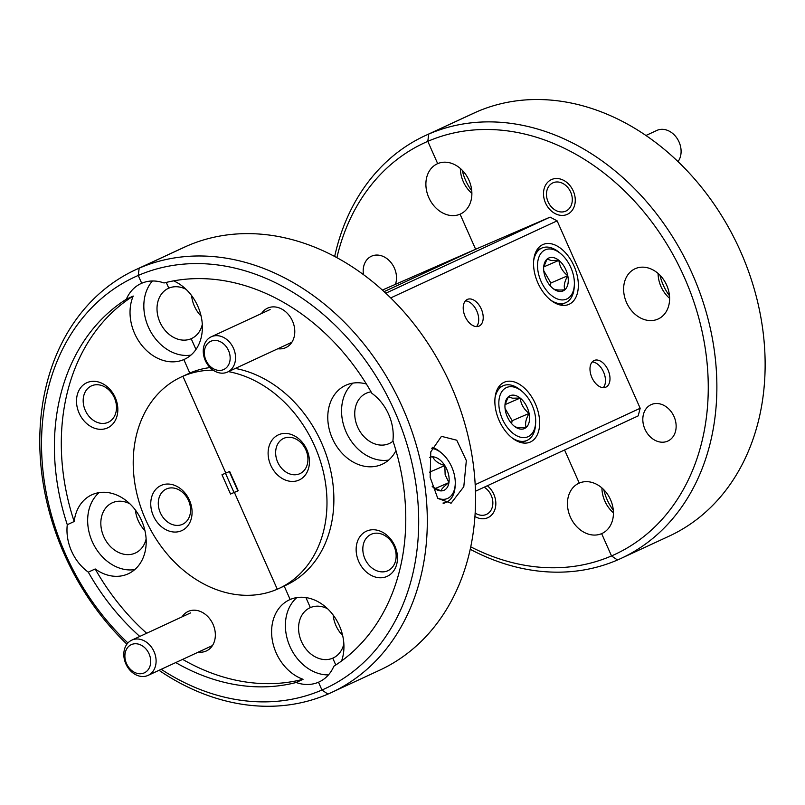 <?xml version="1.0" encoding="UTF-8"?>
<svg xmlns="http://www.w3.org/2000/svg" width="805" height="805" viewBox="0 0 805 805"><rect width="100%" height="100%" fill="white"/><g stroke="black" fill="none" stroke-linecap="round" stroke-linejoin="round"><path stroke-width="1.21" d="M181.477 530.767A24.844 19.662 -114.8 0 0 189.467 500.257A24.844 19.662 -114.8 0 0 161.342 485.335A24.844 19.662 -114.8 0 0 153.363 515.834A24.844 19.662 -114.8 0 0 181.477 530.767M182.292 524.397A19.411 15.355 -114.8 0 0 182.584 524.266A19.411 15.355 -114.8 0 0 188.451 500.378A19.411 15.355 -114.8 0 0 166.565 488.907A19.411 15.355 -114.8 0 0 166.273 489.038A19.411 15.355 -114.8 0 0 160.406 512.926A19.411 15.355 -114.8 0 0 182.292 524.397M470.784 546.857A226.748 179.404 -114.8 0 0 611.518 555.923L601.637 533.635L611.518 555.923A226.748 179.404 -114.8 0 0 684.421 277.564A226.748 179.404 -114.8 0 0 427.807 141.348L428.733 134.073A232.957 184.325 65.2 0 1 691.384 271.798A232.957 184.325 65.2 0 1 621.007 558.429L669.267 536.08A232.957 184.325 -114.8 0 0 739.644 249.439A232.957 184.325 -114.8 0 0 476.993 111.714A232.957 184.325 -114.8 0 0 473.471 113.294L425.211 135.643A232.957 184.325 65.2 0 1 428.733 134.073L476.993 111.714L428.733 134.073L427.807 141.348L437.679 163.636L427.807 141.348A226.748 179.404 -114.8 0 0 336.872 257.701M175.742 662.575A211.212 167.118 -114.8 0 0 296.16 682.499A43.49 34.404 -114.8 0 0 318.488 682.217A43.49 34.404 -114.8 0 0 319.152 681.916A43.49 34.404 -114.8 0 0 333.864 666.228A211.212 167.118 -114.8 0 0 392.91 440.758A43.49 34.404 -114.8 0 0 388.644 414.344A43.49 34.404 -114.8 0 0 371.89 393.313A211.212 167.118 -114.8 0 0 164.029 282.978A43.49 34.404 -114.8 0 0 141.7 283.259L138.239 275.451L139.164 268.176A232.957 184.325 65.2 0 1 401.816 405.901A232.957 184.325 65.2 0 1 331.439 692.531L379.698 670.183A232.957 184.325 -114.8 0 0 451.072 385.776A232.957 184.325 -114.8 0 0 187.424 245.817A232.957 184.325 -114.8 0 0 183.902 247.397L135.643 269.745A232.957 184.325 65.2 0 1 139.164 268.176L187.424 245.817L139.164 268.176L138.239 275.451L141.7 283.259A43.49 34.404 -114.8 0 0 141.036 283.551A43.49 34.404 -114.8 0 0 126.325 299.239A211.212 167.118 -114.8 0 0 67.278 524.719A43.49 34.404 -114.8 0 0 71.544 551.123A43.49 34.404 -114.8 0 0 88.298 572.154A211.212 167.118 -114.8 0 0 139.778 636.443M363.488 274.696A20.034 15.848 65.2 0 1 371.427 256.231A20.034 15.848 65.2 0 1 371.729 256.101A20.034 15.848 65.2 0 1 390.576 262.048A20.034 15.848 65.2 0 1 395.577 283.954M115.226 397.529A24.844 19.662 -114.8 0 0 87.101 382.606A24.844 19.662 -114.8 0 0 79.111 413.106A24.844 19.662 -114.8 0 0 107.236 428.039A24.844 19.662 -114.8 0 0 115.226 397.529M114.401 397.801A20.034 15.848 -114.8 0 0 91.418 385.907A20.034 15.848 -114.8 0 0 85.28 410.369A20.034 15.848 -114.8 0 0 108.262 422.263A20.034 15.848 -114.8 0 0 114.401 397.801M198.392 652.08A21.745 17.207 -114.8 0 0 206.08 651.084A21.745 17.207 -114.8 0 0 213.063 624.388A21.745 17.207 -114.8 0 0 188.461 611.327A21.745 17.207 -114.8 0 0 182.081 616.851M487.347 485.747A19.099 15.114 65.2 0 1 495.83 503.165A19.099 15.114 65.2 0 1 487.971 517.635A19.099 15.114 65.2 0 1 487.679 517.766A19.099 15.114 65.2 0 1 474.97 516.528M186.025 289.307A27.642 21.876 -114.8 0 0 168.798 288.16L166.253 282.424L168.798 288.16A27.642 21.876 -114.8 0 0 168.376 288.351A27.642 21.876 -114.8 0 0 159.913 322.101A27.642 21.876 -114.8 0 0 191.198 338.704L192.023 338.321L191.198 338.704L195.967 349.471L191.198 338.704A27.642 21.876 -114.8 0 0 191.61 338.513A27.642 21.876 -114.8 0 0 202.297 324.435M191.61 295.596A27.642 21.876 -114.8 0 0 194.387 306.131A27.642 21.876 -114.8 0 0 201.109 316.113M327.585 608.751A27.642 21.876 -114.8 0 0 310.358 607.614L305.91 597.582L310.358 607.614A27.642 21.876 -114.8 0 0 309.945 607.795A27.642 21.876 -114.8 0 0 301.473 641.545A27.642 21.876 -114.8 0 0 332.757 658.158L333.592 657.765L332.757 658.158L335.786 664.99L332.757 658.158A27.642 21.876 -114.8 0 0 333.179 657.967A27.642 21.876 -114.8 0 0 343.866 643.889M333.169 615.05A27.642 21.876 -114.8 0 0 335.947 625.586A27.642 21.876 -114.8 0 0 342.668 635.558M129.857 503.789A27.642 21.876 -114.8 0 0 112.207 502.833A27.642 21.876 -114.8 0 0 103.734 536.583A27.642 21.876 -114.8 0 0 135.441 553.005A27.642 21.876 -114.8 0 0 146.128 538.927M135.431 510.088A27.642 21.876 -114.8 0 0 138.208 520.614A27.642 21.876 -114.8 0 0 144.93 530.596M67.278 524.719L74.171 521.519A43.49 34.404 -114.8 0 1 91.76 494.844A43.49 34.404 -114.8 0 1 141.63 520.674A43.49 34.404 -114.8 0 1 128.307 573.764A43.49 34.404 -114.8 0 1 95.191 568.964L88.298 572.154M99.106 492.63A43.49 34.404 -114.8 0 0 92.223 541.544A43.49 34.404 -114.8 0 0 134.757 569.598M161.201 669.307A226.748 179.404 -114.8 0 0 321.95 690.026L318.488 682.217L319.796 681.614L318.488 682.217L321.95 690.026L327.917 694.101A232.957 184.325 65.2 0 1 159.018 670.313M296.16 682.499L303.052 679.299A43.49 34.404 -114.8 0 1 276.175 652.895A43.49 34.404 -114.8 0 1 289.498 599.806A43.49 34.404 -114.8 0 1 290.152 599.514L284.185 586.05L290.152 599.514A43.49 34.404 -114.8 0 1 331.449 612.877A43.49 34.404 -114.8 0 1 341.562 660.996M296.844 597.592A43.49 34.404 -114.8 0 0 289.961 646.516A43.49 34.404 -114.8 0 0 328.46 674.902M126.325 299.239L133.217 296.049A43.49 34.404 -114.8 0 0 134.606 333.451A43.49 34.404 -114.8 0 0 183.822 359.573L185.13 358.97L183.822 359.573L189.799 373.057L182.906 376.257L225.813 473.078L182.906 376.257A116.484 92.162 -114.8 0 0 181.145 377.042A116.484 92.162 -114.8 0 0 145.957 520.352A116.484 92.162 -114.8 0 0 277.282 589.22L234.376 492.388L277.282 589.22A116.484 92.162 -114.8 0 0 279.043 588.435A116.484 92.162 -114.8 0 0 323.399 472.052A116.484 92.162 -114.8 0 0 228.439 371.628M152.417 280.985A43.49 34.404 -114.8 0 0 148.402 327.061A43.49 34.404 -114.8 0 0 190.926 355.106M334.659 256.513A232.957 184.325 65.2 0 1 425.211 135.643M126.908 644.181A232.957 184.325 65.2 0 1 64.269 554.152A232.957 184.325 65.2 0 1 135.643 269.745M385.766 293.221L550.097 217.119L475.624 249.248L460.078 214.18L460.913 213.798L460.078 214.18L475.624 249.248L384.066 291.651L475.624 249.248L382.335 290.082M238.169 490.648L229.304 471.579L237.817 490.798L230.532 494.049L221.979 474.739L229.656 471.428L238.21 490.738L230.532 494.049M564.577 449.985L579.248 483.091L564.577 449.985M621.007 558.429A232.957 184.325 65.2 0 1 617.485 559.998L611.518 555.923L617.485 559.998A232.957 184.325 65.2 0 1 470.261 549.312M601.637 533.635L602.472 533.242L601.637 533.635A27.642 21.876 65.2 0 1 570.473 517.283A27.642 21.876 65.2 0 1 578.825 483.272A27.642 21.876 65.2 0 1 579.248 483.091A27.642 21.876 65.2 0 1 610.411 499.432A27.642 21.876 65.2 0 1 602.06 533.443A27.642 21.876 65.2 0 1 601.637 533.635M95.191 568.964A211.212 167.118 -114.8 0 0 146.671 633.243M182.634 659.375A211.212 167.118 -114.8 0 0 303.052 679.299M331.439 692.531A232.957 184.325 65.2 0 1 327.917 694.101L321.95 690.026A226.748 179.404 -114.8 0 0 394.853 411.667A226.748 179.404 -114.8 0 0 138.239 275.451A226.748 179.404 -114.8 0 0 127.915 642.964M460.078 214.18A27.642 21.876 65.2 0 1 428.914 197.839A27.642 21.876 65.2 0 1 437.266 163.818A27.642 21.876 65.2 0 1 437.679 163.636A27.642 21.876 65.2 0 1 468.852 179.978A27.642 21.876 65.2 0 1 460.5 213.989A27.642 21.876 65.2 0 1 460.078 214.18M233.983 492.449L225.47 473.229M133.217 296.049A211.212 167.118 -114.8 0 0 74.171 521.519M213.164 370.169A116.484 92.162 -114.8 0 0 182.906 376.257L189.799 373.057A116.484 92.162 -114.8 0 0 188.038 373.852L181.145 377.042M613.309 510.229A43.49 34.404 65.2 0 1 603.81 489.712M471.74 190.775A43.49 34.404 65.2 0 1 462.241 170.268M471.881 193.361A27.642 21.876 65.2 0 1 460.359 168.487M613.44 512.815A27.642 21.876 65.2 0 1 601.919 487.941M298.846 480.142A24.844 19.662 -114.8 0 0 306.826 449.633A24.844 19.662 -114.8 0 0 278.711 434.71A24.844 19.662 -114.8 0 0 270.722 465.21A24.844 19.662 -114.8 0 0 298.846 480.142M299.651 473.773A19.411 15.355 -114.8 0 0 299.953 473.642A19.411 15.355 -114.8 0 0 305.809 449.754A19.411 15.355 -114.8 0 0 283.924 438.282A19.411 15.355 -114.8 0 0 283.632 438.413A19.411 15.355 -114.8 0 0 277.765 462.301A19.411 15.355 -114.8 0 0 299.651 473.773M651.366 404.543A20.034 15.848 65.2 0 1 673.956 416.386A20.034 15.848 65.2 0 1 667.898 441.029A20.034 15.848 65.2 0 1 667.597 441.17A20.034 15.848 65.2 0 1 645.006 429.327A20.034 15.848 65.2 0 1 651.064 404.674A20.034 15.848 65.2 0 1 651.366 404.543M394.863 545.971A24.844 19.662 -114.8 0 0 366.738 531.048A24.844 19.662 -114.8 0 0 358.748 561.548A24.844 19.662 -114.8 0 0 386.873 576.481A24.844 19.662 -114.8 0 0 394.863 545.971M394.037 546.243A20.034 15.848 -114.8 0 0 371.065 534.349A20.034 15.848 -114.8 0 0 364.927 558.801A20.034 15.848 -114.8 0 0 387.899 570.705A20.034 15.848 -114.8 0 0 394.037 546.243M277.836 348.746A21.745 17.207 -114.8 0 0 285.513 347.75A21.745 17.207 -114.8 0 0 292.507 321.064A21.745 17.207 -114.8 0 0 267.904 308.003A21.745 17.207 -114.8 0 0 261.524 313.517M551.646 179.505A19.099 15.114 65.2 0 1 573.18 190.795A19.099 15.114 65.2 0 1 567.414 214.301A19.099 15.114 65.2 0 1 567.123 214.432A19.099 15.114 65.2 0 1 545.589 203.142A19.099 15.114 65.2 0 1 551.355 179.636A19.099 15.114 65.2 0 1 551.646 179.505M371.065 391.854A27.642 21.876 -114.8 0 0 366.114 393.313A27.642 21.876 -114.8 0 0 357.641 427.063A27.642 21.876 -114.8 0 0 389.348 443.485A27.642 21.876 -114.8 0 0 393.051 441.16M635.417 268.598A27.642 21.876 65.2 0 1 666.58 284.94A27.642 21.876 65.2 0 1 658.228 318.961A27.642 21.876 65.2 0 1 657.816 319.142A27.642 21.876 65.2 0 1 626.642 302.801A27.642 21.876 65.2 0 1 634.994 268.79A27.642 21.876 65.2 0 1 635.417 268.598M366.386 384.015A43.49 34.404 -114.8 0 0 345.667 385.323A43.49 34.404 -114.8 0 0 332.344 438.413A43.49 34.404 -114.8 0 0 382.214 464.244A43.49 34.404 -114.8 0 0 395.969 450.619M353.013 383.1A43.49 34.404 -114.8 0 0 346.13 432.023A43.49 34.404 -114.8 0 0 388.664 460.078M466.337 460.561L463.791 486.743L451.092 503.226L437.769 498.375L430.142 477.315L430.786 451.857L441.462 436.34L456.757 440.214L466.337 460.561M499.16 420.522A32.613 19.944 66.7 0 0 530.173 442.096A32.613 19.944 66.7 0 0 535.355 403.768A32.613 19.944 66.7 0 0 504.343 382.194A32.613 19.944 66.7 0 0 499.16 420.522M537.851 282.827A32.613 19.944 66.7 0 0 568.873 304.391A32.613 19.944 66.7 0 0 574.046 266.063A32.613 19.944 66.7 0 0 543.033 244.499A32.613 19.944 66.7 0 0 537.851 282.827M465.129 316.506A14.571 8.905 66.7 0 0 478.985 326.136A14.571 8.905 66.7 0 0 481.299 309.019A14.571 8.905 66.7 0 0 467.443 299.38A14.571 8.905 66.7 0 0 465.129 316.506M476.51 326.589A14.571 8.905 66.7 0 0 476.791 310.961A14.571 8.905 66.7 0 0 465.411 300.879M591.906 377.575A14.571 8.905 66.7 0 0 605.763 387.205A14.571 8.905 66.7 0 0 608.077 370.089A14.571 8.905 66.7 0 0 594.221 360.449A14.571 8.905 66.7 0 0 591.906 377.575M603.277 387.658A14.571 8.905 66.7 0 0 603.559 372.031A14.571 8.905 66.7 0 0 592.188 361.948M210.075 367.573A116.484 92.162 -114.8 0 0 189.799 373.057L183.822 359.573A43.49 34.404 -114.8 0 0 184.486 359.282A43.49 34.404 -114.8 0 0 201.914 320.531A43.49 34.404 -114.8 0 0 173.628 280.865M550.097 217.119L557.13 220.852L640.176 408.266L638.184 415.893L475.493 491.231M475.222 484.66L640.176 408.266M557.13 220.852L390.687 297.93M279.043 588.435L285.936 585.235A116.484 92.162 -114.8 0 0 330.292 468.862A116.484 92.162 -114.8 0 0 235.332 368.438M669.478 295.737A43.49 34.404 65.2 0 1 659.979 275.23M669.609 298.323A27.642 21.876 65.2 0 1 658.088 273.448M512.121 386.732A26.837 16.412 66.7 0 0 499.553 410.248A26.837 16.412 66.7 0 0 522.395 437.558A26.837 16.412 66.7 0 0 535.647 422.766A26.837 16.412 66.7 0 0 522.153 391.482A26.837 16.412 66.7 0 0 512.121 386.732M535.647 422.766L535.526 424.879A29.815 18.233 -113.3 0 1 526.903 440.456A29.815 18.233 -113.3 0 1 520.795 441.321A29.815 18.233 -113.3 0 1 511.99 437.809M494.974 398.364A29.815 18.233 -113.3 0 1 503.286 385.696A29.815 18.233 -113.3 0 1 509.384 384.84A29.815 18.233 -113.3 0 1 520.523 390.113L522.153 391.482M513.832 395.164A17.931 10.968 66.7 0 0 508.368 396.805A17.931 10.968 66.7 0 0 504.966 405.046A17.931 10.968 66.7 0 0 505.429 410.882A17.931 10.968 66.7 0 0 513.993 425.956A17.931 10.968 66.7 0 0 514.315 426.217A17.931 10.968 66.7 0 0 526.148 427.485A17.931 10.968 66.7 0 0 529.096 413.408A17.931 10.968 66.7 0 0 520.201 398.073A17.931 10.968 66.7 0 0 513.832 395.164M514.315 426.217C515.985 427.616 519.929 428.039 526.148 427.485C524.85 423.812 525.826 419.123 529.096 413.408C523.884 409.322 520.915 404.211 520.201 398.073L512.544 398.193L508.368 396.805L505.278 404.04M511.567 423.561L512.161 420.713L505.057 408.437M512.161 420.713L529.096 413.408M505.158 404.563L520.201 398.073M550.821 249.027A26.837 16.412 66.7 0 0 538.243 272.553A26.837 16.412 66.7 0 0 561.085 299.863A26.837 16.412 66.7 0 0 574.337 285.071A26.837 16.412 66.7 0 0 560.844 253.776A26.837 16.412 66.7 0 0 550.821 249.027M574.337 285.071L574.217 287.184A29.815 18.233 -113.3 0 1 565.593 302.761A29.815 18.233 -113.3 0 1 559.495 303.616A29.815 18.233 -113.3 0 1 550.68 300.114M533.665 260.659A29.815 18.233 -113.3 0 1 541.976 248A29.815 18.233 -113.3 0 1 548.074 247.145A29.815 18.233 -113.3 0 1 559.223 252.418L560.844 253.776M552.522 257.459A17.931 10.968 66.7 0 0 547.058 259.109A17.931 10.968 66.7 0 0 543.667 267.351A17.931 10.968 66.7 0 0 544.12 273.177A17.931 10.968 66.7 0 0 552.683 288.25A17.931 10.968 66.7 0 0 553.005 288.522A17.931 10.968 66.7 0 0 564.838 289.79A17.931 10.968 66.7 0 0 567.787 275.713A17.931 10.968 66.7 0 0 558.891 260.367A17.931 10.968 66.7 0 0 552.522 257.459M553.005 288.522C554.675 289.921 558.62 290.343 564.838 289.79C563.54 286.117 564.526 281.418 567.787 275.713C562.574 271.617 559.616 266.505 558.891 260.367L551.234 260.488L547.058 259.109L543.969 266.344M550.258 285.856L550.862 283.008L543.747 270.742M550.862 283.008L567.787 275.713M543.848 266.858L558.891 260.367M678.001 161.644A19.411 15.355 -114.8 0 0 678.766 160.497A19.411 15.355 -114.8 0 0 676.462 137.494A19.411 15.355 -114.8 0 0 656.8 130.46L645.892 135.512M570.433 206.905A15.526 12.286 -114.8 0 0 566.076 185.714A15.526 12.286 -114.8 0 0 548.336 187.032A15.526 12.286 -114.8 0 0 552.683 208.213A15.526 12.286 -114.8 0 0 570.433 206.905M475.192 513.057A15.526 12.286 -114.8 0 0 490.99 510.229A15.526 12.286 -114.8 0 0 484.177 487.216M130.963 644.805A15.526 12.286 -114.8 0 0 126.848 664.306A15.526 12.286 -114.8 0 0 144.648 672.688A15.526 12.286 -114.8 0 0 148.764 653.187A15.526 12.286 -114.8 0 0 130.963 644.805M148.512 675.174A19.411 15.355 65.2 0 1 148.12 675.365A19.411 15.355 65.2 0 1 126.133 664.457A19.411 15.355 65.2 0 1 131.406 640.327A19.411 15.355 65.2 0 1 131.799 640.136A19.411 15.355 65.2 0 1 153.775 651.044A19.411 15.355 65.2 0 1 148.512 675.174M210.407 341.481A15.526 12.286 -114.8 0 0 206.281 360.982A15.526 12.286 -114.8 0 0 224.082 369.354A15.526 12.286 -114.8 0 0 228.207 349.853A15.526 12.286 -114.8 0 0 210.407 341.481M227.946 371.84A19.411 15.355 65.2 0 1 227.553 372.031A19.411 15.355 65.2 0 1 205.577 361.123A19.411 15.355 65.2 0 1 210.85 336.993A19.411 15.355 65.2 0 1 211.242 336.802A19.411 15.355 65.2 0 1 233.219 347.71A19.411 15.355 65.2 0 1 227.946 371.84M437.548 498.074A26.837 16.412 66.7 0 0 455.217 484.479A26.837 16.412 66.7 0 0 454.211 474.256A26.837 16.412 66.7 0 0 441.724 453.195A26.837 16.412 66.7 0 0 431.802 448.455M432.245 447.278A29.815 18.233 -113.3 0 1 440.104 451.836L441.724 453.195M432.184 486.391A17.931 10.968 66.7 0 0 433.563 487.669A17.931 10.968 66.7 0 0 440.949 490.889A17.931 10.968 66.7 0 0 448.949 482.598A17.931 10.968 66.7 0 0 448.445 474.125A17.931 10.968 66.7 0 0 444.823 465.572A17.931 10.968 66.7 0 0 432.708 456.827A17.931 10.968 66.7 0 0 429.759 457.381M432.889 487.075L440.949 490.889C441.321 489.128 443.988 486.371 448.949 482.598L445.145 474.839L444.823 465.572C438.544 463.67 434.509 460.752 432.708 456.827M455.217 484.479L455.097 486.602A29.815 18.233 -113.3 0 1 446.473 502.179A29.815 18.233 -113.3 0 1 442.981 503.055M435.193 488.534L448.949 482.598M429.518 472.173L444.823 465.572M503.286 385.696L498.033 387.96M526.903 440.456L521.65 442.72M541.976 248L536.724 250.264M565.593 302.761L560.34 305.025M212.46 645.57L148.12 675.365M190.694 612.857L131.799 640.136M291.893 342.236L227.553 372.031M270.138 309.533L211.242 336.802M446.473 502.179L443.676 503.377"/></g></svg>
